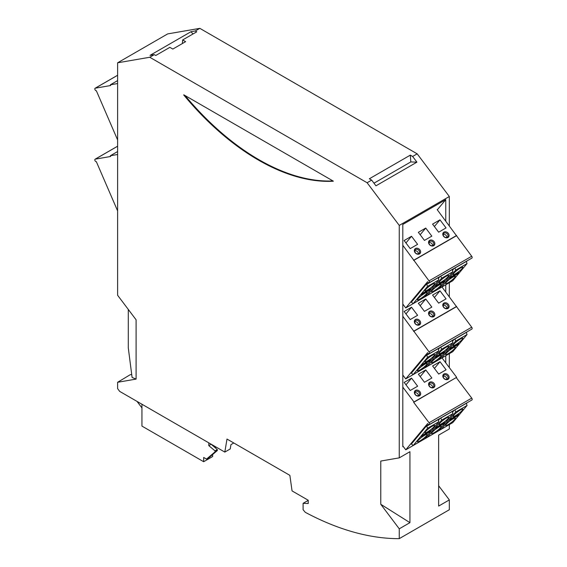<?xml version="1.0" encoding="UTF-8"?>
<svg xmlns="http://www.w3.org/2000/svg" width="567" height="567" viewBox="0 0 567 567"><rect width="100%" height="100%" fill="white"/><g stroke="black" fill="none" stroke-linecap="round" stroke-linejoin="round"><path stroke-width="0.85" d="M403.265 446.491L402.811 446.753L402.811 224.44L445.768 199.641L445.768 221.045M445.768 362.873L445.768 355.793M445.768 292.005L445.768 284.832M399.26 457.867L409.934 451.701L409.934 522.654L399.26 528.82L380.769 504.276L380.769 461.056L399.26 457.867L399.26 225.411L367.111 182.744L149.759 57.26L117.61 62.802L117.61 295.258L136.101 319.802L136.101 379.089L132.097 377.438L128.291 347.897L128.291 309.426M449.326 424.612L449.326 428.957L438.652 435.123L438.652 506.076L449.326 499.91L449.326 509.74L399.26 538.65L399.26 528.82M399.26 225.411L449.326 196.501L449.326 225.765M449.326 282.72L449.326 296.725M449.326 353.673L449.326 367.593M308.221 500.37L303.097 503.326L303.097 509.726L305.294 512.327A321.865 185.827 -120 0 0 399.26 538.65M233.795 442.983L230.946 444.627L230.223 448.965L224.815 452.09L226.998 439.056L289.872 475.359L292.055 490.909L308.221 500.243L308.221 503.524L303.097 503.326M136.101 379.089L117.61 382.286L117.61 388.636L119.694 391.393L224.815 452.09M149.759 57.26L154.309 54.63L155.776 55.474L169.852 47.344L172.829 49.06L185.629 41.667L182.659 39.952L196.742 31.823L195.282 30.979L199.832 28.35L417.177 153.834L412.627 156.464L416.922 162.162L375.956 185.82L371.661 180.115L369.351 178.782L410.317 155.131L410.806 161.928L373.979 183.191M199.832 28.35L167.683 33.9L117.61 62.802M154.309 54.63L150.014 55.368L190.98 31.717L195.282 30.979M412.627 156.464L410.317 155.131M371.661 180.115L367.111 182.744M449.326 196.501L417.177 153.834M409.934 522.654L380.769 504.276M438.652 485.742L449.326 499.91M117.61 382.286L130.134 374.759L131.714 374.482M212.774 445.138L212.774 445.747M333.346 181.149L183.814 94.824M416.922 162.162L410.806 161.928M332.985 180.944A220.854 127.511 60 0 1 185.026 95.518M182.659 39.952L182.368 43.546M193.007 33.977L190.98 31.717M437.306 209.811L445.768 199.641M333.205 181.234A220.854 127.511 60 0 1 183.673 94.902M141.934 407.914L137.03 401.408M212.632 454.528L212.632 456.548L203.673 461.722L203.673 457.456L206.516 459.1L208.791 457.782L217.324 450.559L215.049 451.871L215.049 450.885L208.791 445.627L208.791 442.834M206.516 459.1L215.049 451.871M211.066 444.152L217.324 449.567L217.324 450.559M141.934 404.236L141.934 426.086L203.673 461.722M208.791 445.627L211.066 444.315M215.049 450.885L217.324 449.567M215.127 447.724L216.19 447.108M442.005 287.008L471.701 327.209L429.028 351.845L402.811 316.266M402.811 375.021L405.738 378.905L427.589 352.667L427.943 353.142A1.41 0.815 60 0 0 429.191 353.716L471.864 329.073A1.41 0.815 60 0 0 471.701 327.209M429.028 351.845A1.41 0.815 60 0 1 429.191 353.716M467.102 331.83L466.393 332.68M448.518 354.141L405.738 378.905M456.315 306.782L413.641 331.419M438.652 303.147L446.052 298.88L439.971 290.807L432.571 295.074L438.652 303.147M447.958 308.455A3.423 2.729 39.8 0 0 448.348 304.366A3.423 2.729 39.8 0 0 443.904 303.076A3.423 2.729 39.8 0 0 443.514 307.158A3.423 2.729 39.8 0 0 447.958 308.455M419.509 324.884A3.423 2.729 39.8 0 0 419.899 320.794A3.423 2.729 39.8 0 0 415.455 319.497A3.423 2.729 39.8 0 0 415.065 323.587A3.423 2.729 39.8 0 0 419.509 324.884M425.746 299.015L418.347 303.288L424.435 311.361L431.827 307.094L425.746 299.015L420.168 305.705M410.21 319.575L417.603 315.302L411.522 307.229L404.122 311.503L410.21 319.575M429.68 311.283A3.423 2.729 39.8 0 0 429.29 315.372A3.423 2.729 39.8 0 0 433.734 316.67A3.423 2.729 39.8 0 0 434.124 312.58A3.423 2.729 39.8 0 0 429.68 311.283M456.626 306.407L413.953 331.043M432.947 316.407A2.615 2.091 39.8 0 0 433.408 316.025A2.615 2.091 39.8 0 0 433.011 312.998A2.615 2.091 39.8 0 0 429.85 312.289A2.615 2.091 39.8 0 0 429.389 312.672A2.615 2.091 39.8 0 0 429.786 315.699A2.615 2.091 39.8 0 0 432.947 316.407M432.557 316.577A2.615 2.091 39.8 0 0 431.494 314.231A2.615 2.091 39.8 0 0 428.999 313.608M439.971 290.807L434.393 297.498M447.172 308.193A2.615 2.091 39.8 0 0 447.632 307.81A2.615 2.091 39.8 0 0 447.235 304.784A2.615 2.091 39.8 0 0 444.074 304.075A2.615 2.091 39.8 0 0 443.614 304.465A2.615 2.091 39.8 0 0 444.011 307.484A2.615 2.091 39.8 0 0 447.172 308.193M446.782 308.363A2.615 2.091 39.8 0 0 445.719 306.017A2.615 2.091 39.8 0 0 443.224 305.4M418.722 324.622A2.615 2.091 39.8 0 0 419.183 324.232A2.615 2.091 39.8 0 0 418.786 321.213A2.615 2.091 39.8 0 0 415.625 320.504A2.615 2.091 39.8 0 0 415.164 320.887A2.615 2.091 39.8 0 0 415.568 323.913A2.615 2.091 39.8 0 0 418.722 324.622M418.333 324.792A2.615 2.091 39.8 0 0 417.269 322.446A2.615 2.091 39.8 0 0 414.775 321.822M411.522 307.229L405.944 313.92M438.071 348.585L438.879 350.796L424.591 367.955L413.215 374.525L411.337 373.164L426.519 354.928L428.624 353.716M452.487 341.306L454.16 339.3M438.404 349.435L440.077 347.429M452.154 340.455L452.962 342.666L438.674 359.825L427.298 366.395L441.587 349.237L440.772 347.025M452.218 340.547L440.842 347.117M452.962 342.666L441.587 349.237M441.565 352.809A6.031 1.028 -37 0 1 439.071 353.652A6.031 1.028 -37 0 1 441.147 350.945A6.031 1.028 -37 0 1 446.208 347.231A6.031 1.028 -37 0 1 448.71 346.387A6.031 1.028 -37 0 1 446.626 349.095A6.031 1.028 -37 0 1 441.565 352.809M434.046 361.831A6.031 1.028 -37 0 1 431.551 362.674A6.031 1.028 -37 0 1 433.627 359.967A6.031 1.028 -37 0 1 438.695 356.253A6.031 1.028 -37 0 1 441.19 355.41A6.031 1.028 -37 0 1 439.113 358.117A6.031 1.028 -37 0 1 434.046 361.831M437.079 355.842L435.64 357.571L443.04 353.298L444.478 351.575L437.079 355.842M426.377 365.807L427.298 366.395M442.636 352.639L443.04 353.298M438.135 348.677L426.76 355.247L426.519 354.928M438.879 350.796L427.504 357.366L426.76 355.247M413.215 374.525L427.504 357.366M419.963 369.96A6.031 1.028 -37 0 1 417.468 370.804A6.031 1.028 -37 0 1 419.545 368.096A6.031 1.028 -37 0 1 424.612 364.383A6.031 1.028 -37 0 1 427.107 363.539A6.031 1.028 -37 0 1 425.03 366.247A6.031 1.028 -37 0 1 419.963 369.96M427.483 360.938A6.031 1.028 -37 0 1 424.988 361.781A6.031 1.028 -37 0 1 427.064 359.074A6.031 1.028 -37 0 1 432.132 355.36A6.031 1.028 -37 0 1 434.627 354.517A6.031 1.028 -37 0 1 432.55 357.224A6.031 1.028 -37 0 1 427.483 360.938M422.996 363.971L421.557 365.701L428.957 361.434L430.396 359.705L422.996 363.971M428.553 360.768L428.957 361.434M466.237 332.326L467.045 334.537L452.757 351.696L441.374 358.266L455.67 341.107L454.854 338.896M466.301 332.418L454.918 338.988M467.045 334.537L455.67 341.107M448.128 353.702A6.031 1.028 -37 0 1 445.634 354.545A6.031 1.028 -37 0 1 447.71 351.838A6.031 1.028 -37 0 1 452.778 348.124A6.031 1.028 -37 0 1 455.273 347.28A6.031 1.028 -37 0 1 453.196 349.988A6.031 1.028 -37 0 1 448.128 353.702M455.648 344.679A6.031 1.028 -37 0 1 453.146 345.523A6.031 1.028 -37 0 1 455.23 342.815A6.031 1.028 -37 0 1 460.291 339.101A6.031 1.028 -37 0 1 462.792 338.258A6.031 1.028 -37 0 1 460.709 340.965A6.031 1.028 -37 0 1 455.648 344.679M458.561 343.439L457.122 345.168L449.723 349.442L451.162 347.713L458.561 343.439M440.46 357.678L441.374 358.266M456.719 344.502L457.122 345.168M437.178 209.641L471.701 256.249L429.028 280.885L402.811 245.305M402.811 304.061L405.738 307.945L427.589 281.714L427.943 282.189A1.41 0.815 60 0 0 429.191 282.756L471.864 258.12A1.41 0.815 60 0 0 471.701 256.249M429.028 280.885A1.41 0.815 60 0 1 429.191 282.756M467.102 260.87L466.393 261.72M448.518 283.188L405.738 307.945M456.315 235.822L413.641 260.459M438.652 232.194L446.052 227.92L439.971 219.847L432.571 224.121L438.652 232.194M447.958 237.502A3.423 2.729 39.8 0 0 448.348 233.413A3.423 2.729 39.8 0 0 443.904 232.116A3.423 2.729 39.8 0 0 443.514 236.205A3.423 2.729 39.8 0 0 447.958 237.502M419.509 253.924A3.423 2.729 39.8 0 0 419.899 249.834A3.423 2.729 39.8 0 0 415.455 248.544A3.423 2.729 39.8 0 0 415.065 252.627A3.423 2.729 39.8 0 0 419.509 253.924M425.746 228.062L418.347 232.328L424.435 240.408L431.827 236.134L425.746 228.062L420.168 234.752M410.21 248.615L417.603 244.349L411.522 236.276L404.122 240.543L410.21 248.615M429.68 240.33A3.423 2.729 39.8 0 0 429.29 244.42A3.423 2.729 39.8 0 0 433.734 245.709A3.423 2.729 39.8 0 0 434.124 241.627A3.423 2.729 39.8 0 0 429.68 240.33M456.626 235.454L413.953 260.09M432.947 245.454A2.615 2.091 39.8 0 0 433.408 245.064A2.615 2.091 39.8 0 0 433.011 242.045A2.615 2.091 39.8 0 0 429.85 241.336A2.615 2.091 39.8 0 0 429.389 241.719A2.615 2.091 39.8 0 0 429.786 244.746A2.615 2.091 39.8 0 0 432.947 245.454M432.557 245.617A2.615 2.091 39.8 0 0 431.494 243.278A2.615 2.091 39.8 0 0 428.999 242.655M439.971 219.847L434.393 226.538M447.172 237.24A2.615 2.091 39.8 0 0 447.632 236.857A2.615 2.091 39.8 0 0 447.235 233.831A2.615 2.091 39.8 0 0 444.074 233.122A2.615 2.091 39.8 0 0 443.614 233.505A2.615 2.091 39.8 0 0 444.011 236.531A2.615 2.091 39.8 0 0 447.172 237.24M446.782 237.41A2.615 2.091 39.8 0 0 445.719 235.064A2.615 2.091 39.8 0 0 443.224 234.44M418.722 253.662A2.615 2.091 39.8 0 0 419.183 253.279A2.615 2.091 39.8 0 0 418.786 250.253A2.615 2.091 39.8 0 0 415.625 249.544A2.615 2.091 39.8 0 0 415.164 249.934A2.615 2.091 39.8 0 0 415.568 252.953A2.615 2.091 39.8 0 0 418.722 253.662M418.333 253.832A2.615 2.091 39.8 0 0 417.269 251.486A2.615 2.091 39.8 0 0 414.775 250.869M411.522 236.276L405.944 242.967M438.071 277.632L438.879 279.843L424.591 297.002L413.215 303.572L411.337 302.204L426.519 283.975L428.624 282.756M452.487 270.353L454.16 268.34M438.404 278.482L440.077 276.476M452.154 269.502L452.962 271.706L438.674 288.865L427.298 295.435L441.587 278.277L440.772 276.072M452.218 269.587L440.842 276.157M452.962 271.706L441.587 278.277M441.565 281.856A6.031 1.028 -37 0 1 439.071 282.692A6.031 1.028 -37 0 1 441.147 279.985A6.031 1.028 -37 0 1 446.208 276.271A6.031 1.028 -37 0 1 448.71 275.434A6.031 1.028 -37 0 1 446.626 278.142A6.031 1.028 -37 0 1 441.565 281.856M434.046 290.878A6.031 1.028 -37 0 1 431.551 291.714A6.031 1.028 -37 0 1 433.627 289.007A6.031 1.028 -37 0 1 438.695 285.293A6.031 1.028 -37 0 1 441.19 284.457A6.031 1.028 -37 0 1 439.113 287.164A6.031 1.028 -37 0 1 434.046 290.878M437.079 284.889L435.64 286.611L443.04 282.345L444.478 280.615L437.079 284.889M426.377 294.854L427.298 295.435M442.636 281.679L443.04 282.345M438.135 277.717L426.76 284.287L426.519 283.975M438.879 279.843L427.504 286.413L426.76 284.287M413.215 303.572L427.504 286.413M419.963 299.007A6.031 1.028 -37 0 1 417.468 299.851A6.031 1.028 -37 0 1 419.545 297.143A6.031 1.028 -37 0 1 424.612 293.423A6.031 1.028 -37 0 1 427.107 292.586A6.031 1.028 -37 0 1 425.03 295.294A6.031 1.028 -37 0 1 419.963 299.007M427.483 289.985A6.031 1.028 -37 0 1 424.988 290.821A6.031 1.028 -37 0 1 427.064 288.114A6.031 1.028 -37 0 1 432.132 284.4A6.031 1.028 -37 0 1 434.627 283.564A6.031 1.028 -37 0 1 432.55 286.271A6.031 1.028 -37 0 1 427.483 289.985M422.996 293.019L421.557 294.748L428.957 290.474L430.396 288.745L422.996 293.019M428.553 289.808L428.957 290.474M466.237 261.373L467.045 263.577L452.757 280.736L441.374 287.306L455.67 270.147L454.854 267.943M466.301 261.458L454.918 268.028M467.045 263.577L455.67 270.147M448.128 282.749A6.031 1.028 -37 0 1 445.634 283.585A6.031 1.028 -37 0 1 447.71 280.878A6.031 1.028 -37 0 1 452.778 277.164A6.031 1.028 -37 0 1 455.273 276.327A6.031 1.028 -37 0 1 453.196 279.035A6.031 1.028 -37 0 1 448.128 282.749M455.648 273.726A6.031 1.028 -37 0 1 453.146 274.563A6.031 1.028 -37 0 1 455.23 271.855A6.031 1.028 -37 0 1 460.291 268.141A6.031 1.028 -37 0 1 462.792 267.298A6.031 1.028 -37 0 1 460.709 270.005A6.031 1.028 -37 0 1 455.648 273.726M458.561 272.486L457.122 274.215L449.723 278.482L451.162 276.753L458.561 272.486M440.46 286.725L441.374 287.306M456.719 273.549L457.122 274.215M448.554 425.059L405.774 449.815L427.624 423.584L427.979 424.059A1.41 0.815 60 0 0 429.226 424.626L471.9 399.99A1.41 0.815 60 0 0 471.737 398.119L429.063 422.755A1.41 0.815 60 0 1 429.226 424.626M402.811 445.889L405.774 449.815M438.44 420.353L440.112 418.347M438.107 419.502L438.915 421.713L424.626 438.872L413.244 445.442L411.366 444.074L426.554 425.845L428.659 424.626M452.523 412.223L454.195 410.217M467.137 402.74L466.428 403.591M429.715 382.201A3.423 2.729 39.8 0 0 429.325 386.29A3.423 2.729 39.8 0 0 433.769 387.587A3.423 2.729 39.8 0 0 434.159 383.498A3.423 2.729 39.8 0 0 429.715 382.201M438.688 374.064L446.087 369.797L440.006 361.718L432.607 365.991L438.688 374.064M447.994 379.373A3.423 2.729 39.8 0 0 448.384 375.283A3.423 2.729 39.8 0 0 443.94 373.986A3.423 2.729 39.8 0 0 443.55 378.076A3.423 2.729 39.8 0 0 447.994 379.373M419.545 395.794A3.423 2.729 39.8 0 0 419.934 391.712A3.423 2.729 39.8 0 0 415.491 390.415A3.423 2.729 39.8 0 0 415.101 394.497A3.423 2.729 39.8 0 0 419.545 395.794M425.782 369.932L418.382 374.206L424.463 382.278L431.863 378.005L425.782 369.932L420.204 376.623M410.239 390.493L417.638 386.219L411.557 378.146L404.158 382.413L410.239 390.493M442.054 357.94L456.662 377.324L413.988 401.96L402.811 387.133M429.063 422.755L413.676 402.336L456.662 377.324M413.676 402.336L413.988 401.96M466.265 403.243L467.08 405.455L452.792 422.606L441.409 429.176L455.705 412.025L454.89 409.813M466.336 403.328L454.954 409.898M467.08 405.455L455.705 412.025M448.164 424.619A6.031 1.028 -37 0 1 445.669 425.456A6.031 1.028 -37 0 1 447.746 422.748A6.031 1.028 -37 0 1 452.813 419.034A6.031 1.028 -37 0 1 455.308 418.198A6.031 1.028 -37 0 1 453.231 420.905A6.031 1.028 -37 0 1 448.164 424.619M455.677 415.597A6.031 1.028 -37 0 1 453.182 416.433A6.031 1.028 -37 0 1 455.258 413.726A6.031 1.028 -37 0 1 460.326 410.012A6.031 1.028 -37 0 1 462.821 409.176A6.031 1.028 -37 0 1 460.744 411.883A6.031 1.028 -37 0 1 455.677 415.597M458.597 414.357L457.151 416.086L449.759 420.353L451.197 418.63L458.597 414.357M440.495 428.595L441.409 429.176M452.19 411.373L452.998 413.584L438.709 430.743L427.327 437.313L441.622 420.154L440.807 417.943M452.253 411.458L440.871 418.028M452.998 413.584L441.622 420.154M441.594 423.726A6.031 1.028 -37 0 1 439.099 424.563A6.031 1.028 -37 0 1 441.176 421.855A6.031 1.028 -37 0 1 446.243 418.141A6.031 1.028 -37 0 1 448.738 417.305A6.031 1.028 -37 0 1 446.661 420.012A6.031 1.028 -37 0 1 441.594 423.726M434.081 432.749A6.031 1.028 -37 0 1 431.586 433.592A6.031 1.028 -37 0 1 433.663 430.885A6.031 1.028 -37 0 1 438.73 427.164A6.031 1.028 -37 0 1 441.225 426.327A6.031 1.028 -37 0 1 439.149 429.035A6.031 1.028 -37 0 1 434.081 432.749M437.114 426.76L435.676 428.489L443.075 424.215L444.514 422.486L437.114 426.76M426.412 436.725L427.327 437.313M438.171 419.594L426.788 426.164L426.554 425.845M438.915 421.713L427.539 428.283L426.788 426.164M413.244 445.442L427.539 428.283M419.998 440.878A6.031 1.028 -37 0 1 417.503 441.721A6.031 1.028 -37 0 1 419.58 439.014A6.031 1.028 -37 0 1 424.648 435.3A6.031 1.028 -37 0 1 427.142 434.457A6.031 1.028 -37 0 1 425.066 437.164A6.031 1.028 -37 0 1 419.998 440.878M427.518 431.856A6.031 1.028 -37 0 1 425.016 432.699A6.031 1.028 -37 0 1 427.1 429.992A6.031 1.028 -37 0 1 432.16 426.271A6.031 1.028 -37 0 1 434.662 425.434A6.031 1.028 -37 0 1 432.578 428.142A6.031 1.028 -37 0 1 427.518 431.856M423.032 434.889L421.593 436.618L428.992 432.345L430.431 430.615L423.032 434.889M428.588 431.678L428.992 432.345M442.671 423.549L443.075 424.215M456.754 415.42L457.151 416.086M456.35 377.693L471.737 398.119M447.207 379.11A2.615 2.091 39.8 0 0 447.668 378.728A2.615 2.091 39.8 0 0 447.264 375.701A2.615 2.091 39.8 0 0 444.11 374.993A2.615 2.091 39.8 0 0 443.649 375.375A2.615 2.091 39.8 0 0 444.046 378.402A2.615 2.091 39.8 0 0 447.207 379.11M446.817 379.28A2.615 2.091 39.8 0 0 445.754 376.935A2.615 2.091 39.8 0 0 443.259 376.311M432.593 387.488A2.615 2.091 39.8 0 0 431.53 385.149A2.615 2.091 39.8 0 0 429.035 384.525M418.368 395.702A2.615 2.091 39.8 0 0 417.305 393.363A2.615 2.091 39.8 0 0 414.81 392.74M432.982 387.325A2.615 2.091 39.8 0 0 433.443 386.935A2.615 2.091 39.8 0 0 433.039 383.916A2.615 2.091 39.8 0 0 429.885 383.207A2.615 2.091 39.8 0 0 429.425 383.59A2.615 2.091 39.8 0 0 429.821 386.616A2.615 2.091 39.8 0 0 432.982 387.325M418.758 395.532A2.615 2.091 39.8 0 0 419.219 395.149A2.615 2.091 39.8 0 0 418.815 392.13A2.615 2.091 39.8 0 0 415.661 391.421A2.615 2.091 39.8 0 0 415.2 391.804A2.615 2.091 39.8 0 0 415.597 394.823A2.615 2.091 39.8 0 0 418.758 395.532M440.006 361.718L434.428 368.408M411.557 378.146L405.979 384.837M117.61 154.5L110.338 155.755L117.61 151.559M117.61 146.201L95.1 159.199A1.41 0.815 -120 0 1 95.263 159.143L110.65 156.485L110.338 155.755M95.1 159.199A1.41 0.815 -120 0 0 95.029 160.695A1.41 0.815 -120 0 0 96.347 161.694L117.61 210.881M117.61 83.547L110.345 84.802L117.61 80.606M117.61 75.248L95.1 88.246A1.41 0.815 -120 0 1 95.263 88.19L110.65 85.532L110.345 84.802M95.1 88.246A1.41 0.815 -120 0 0 95.029 89.742A1.41 0.815 -120 0 0 96.347 90.741L117.61 139.929M95.263 159.143L117.61 146.236M95.263 88.19L117.61 75.283"/></g></svg>
